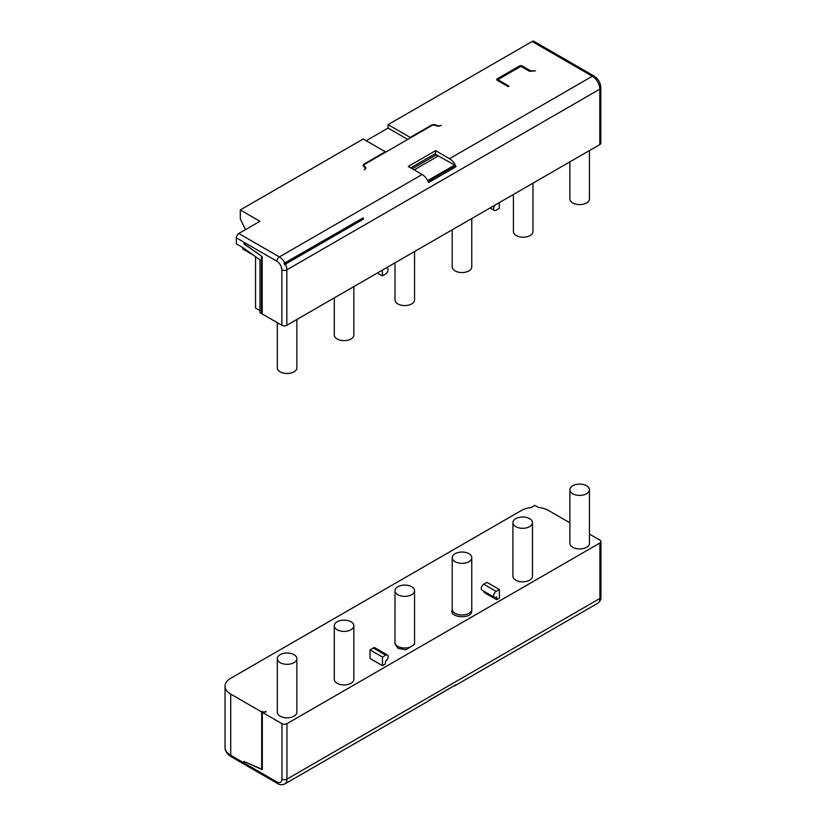 <?xml version="1.0" encoding="UTF-8"?>
<svg xmlns="http://www.w3.org/2000/svg" width="826" height="826" viewBox="0 0 826 826"><rect width="100%" height="100%" fill="white"/><g stroke="black" fill="none" stroke-linecap="round" stroke-linejoin="round"><path stroke-width="1.24" d="M569.878 161.875L569.878 198.963A9.778 5.648 0 0 0 575.918 204.177A9.778 5.648 0 0 0 586.584 202.948A9.778 5.648 0 0 0 589.444 198.963L589.444 150.58M394.993 262.844L394.993 299.931A9.778 5.648 0 0 0 401.023 305.145A9.778 5.648 0 0 0 411.689 303.927A9.778 5.648 0 0 0 414.549 299.931L414.549 251.548M513.411 194.471L513.411 231.559A9.778 5.648 0 0 0 519.451 236.783A9.778 5.648 0 0 0 530.106 235.555A9.778 5.648 0 0 0 532.966 231.559L532.966 183.186M452.204 229.804L452.204 266.901A9.778 5.648 0 0 0 455.074 270.887A9.778 5.648 0 0 0 465.73 272.115A9.778 5.648 0 0 0 471.77 266.901L471.77 218.518M277.319 322.677L277.319 367.869A9.778 5.648 0 0 0 280.179 371.865A9.778 5.648 0 0 0 290.835 373.084A9.778 5.648 0 0 0 296.875 367.869L296.875 319.486M334.282 297.887L334.282 334.974A9.778 5.648 0 0 0 340.322 340.198A9.778 5.648 0 0 0 350.988 338.97A9.778 5.648 0 0 0 353.848 334.974L353.848 286.601M382.355 270.143L382.355 275.884L385.587 274.015A3.521 2.034 120 0 0 388.075 269.71A3.521 2.034 120 0 0 387.353 268.099A3.521 2.034 120 0 0 385.587 268.274L385.092 268.564M412.205 168.731L436.345 154.803L434.848 153.935L410.718 167.874M436.345 154.803L437.336 156.527L414.198 169.877M428.085 181.266L454.641 165.943L454.641 165.076L435.343 154.225M427.744 180.605L454.641 165.076M284.753 264.785A10.397 6.009 -120 0 0 284.051 263.339L284.753 264.785L285.476 264.134A10.552 6.092 60 0 1 286.818 269.854A3.521 2.034 180 0 1 281.852 269.854L281.852 325.289A3.521 2.034 0 0 0 286.818 325.289L599.79 144.602A3.521 2.034 0 0 0 600.822 143.166L600.822 87.721C600.492 82.734 598.241 78.842 594.09 76.064L533.885 41.3A3.521 2.034 120 0 0 532.12 41.476L388.075 124.633L410.223 137.426L431.368 125.211A3.521 2.034 180 0 1 436.345 125.211A3.521 2.034 0 0 0 441.311 125.211L440.568 125.645A3.17 1.828 180 0 1 436.097 125.645A3.17 1.828 0 0 0 431.616 125.645L364.937 164.137A3.17 1.828 0 0 0 364.008 165.427A3.17 1.828 0 0 0 364.937 166.718A3.17 1.828 180 0 1 365.866 168.019A3.17 1.828 180 0 1 364.937 169.309L364.194 169.743A3.521 2.034 0 0 0 365.226 168.297A3.521 2.034 0 0 0 364.194 166.862A3.521 2.034 180 0 1 363.161 165.427A3.521 2.034 180 0 1 364.194 163.992L385.339 151.788L363.203 139.005L240.304 209.959L259.953 221.306L238.807 233.51A3.521 2.034 120 0 0 236.319 237.816L276.875 261.233C279.869 263.329 281.532 266.199 281.852 269.854M244.011 243.722L262.193 256.618L262.193 313.942L281.852 325.289M284.051 263.339L362.882 218.002L363.43 218.322L284.753 263.752M285.476 264.134L363.43 219.127L363.43 218.322M455.993 166.718L428.622 182.515A10.552 6.092 -120 0 0 422.158 174.482L408.23 166.439L435.591 150.631L449.53 158.675A10.552 6.092 60 0 1 455.993 166.718L454.641 165.943M385.339 152.356L385.339 151.788M435.591 154.08L435.591 150.631M407.734 139.429L388.075 128.082L388.075 124.633M410.223 137.994L410.223 137.426M508.981 86.141L508.176 86.606L497.231 80.287A1.755 1.012 180 0 1 496.715 79.575A1.755 1.012 180 0 1 497.231 78.852L519.616 65.925A1.755 1.012 180 0 1 522.104 65.925L530.571 70.809L535.547 70.809L529.631 71.346L522.166 67.04A1.755 1.012 0 0 0 519.678 67.04L499.038 78.966A1.755 1.012 0 0 0 498.522 79.678A1.755 1.012 0 0 0 499.038 80.401L508.981 86.141M530.571 71.346L530.571 70.809M496.55 204.208L496.044 204.497A3.521 2.034 120 0 0 493.752 207.594A3.521 2.034 120 0 0 494.289 210.413A3.521 2.034 120 0 0 496.044 210.248L499.286 208.379L499.286 202.628M242.792 247.583L242.792 249.029L253.592 255.265M243.784 243.856L261.842 256.37M261.45 256.597L261.45 313.519L262.193 313.085M261.45 313.519L259.953 312.651L259.953 259.849L243.639 248.079L236.319 243.856L236.319 237.816M388.075 128.082L366.186 140.719M240.304 209.959L240.304 218.859L245.518 229.638M382.355 275.884L377.379 273.014M255.544 256.669L255.544 308.077L259.953 310.617M394.993 642.37A9.778 5.648 180 0 0 397.853 646.366A9.778 5.648 180 0 0 405.876 647.976A9.778 5.648 180 0 0 414.549 642.37L414.538 644.249L405.865 649.825L398.184 648.389L394.973 644.104L394.993 590.724A9.778 5.648 180 0 1 401.023 585.51A9.778 5.648 180 0 1 411.689 586.739A9.778 5.648 180 0 1 414.549 590.724A9.778 5.648 180 0 1 408.509 595.949A9.778 5.648 180 0 1 397.853 594.72A9.778 5.648 180 0 1 394.993 590.724M471.615 611.86C470.737 619.159 450.046 617.765 451.967 610.569L452.204 609.33A9.778 5.648 180 0 0 455.074 613.326A9.778 5.648 180 0 0 465.214 614.668A9.778 5.648 180 0 0 471.708 609.97A9.778 5.648 180 0 0 471.77 609.33L471.615 611.86M532.471 522.651L532.471 576.187A9.778 5.648 180 0 1 529.611 580.172A9.778 5.648 180 0 1 518.945 581.401A9.778 5.648 180 0 1 512.915 576.187L512.915 522.651A9.778 5.648 180 0 1 515.775 518.656A9.778 5.648 180 0 1 526.441 517.427A9.778 5.648 180 0 1 532.471 522.651A9.778 5.648 180 0 1 529.611 526.637A9.778 5.648 180 0 1 518.945 527.866A9.778 5.648 180 0 1 512.915 522.651M350.988 621.782A9.778 5.648 180 0 1 353.848 625.778A9.778 5.648 180 0 1 347.808 630.992A9.778 5.648 180 0 1 337.153 629.763A9.778 5.648 180 0 1 334.282 625.778A9.778 5.648 180 0 1 340.322 620.553A9.778 5.648 180 0 1 350.988 621.782M353.848 625.778L353.848 679.313A9.778 5.648 180 0 1 347.808 684.527A9.778 5.648 180 0 1 337.153 683.308A9.778 5.648 180 0 1 334.282 679.313L334.282 625.778M589.444 489.756L589.444 543.291A9.778 5.648 180 0 1 583.404 548.505A9.778 5.648 180 0 1 572.748 547.287A9.778 5.648 180 0 1 569.878 543.291L569.878 489.756A9.778 5.648 180 0 1 575.918 484.542A9.778 5.648 180 0 1 586.584 485.76A9.778 5.648 180 0 1 589.444 489.756A9.778 5.648 180 0 1 583.404 494.97A9.778 5.648 180 0 1 572.748 493.752A9.778 5.648 180 0 1 569.878 489.756M294.015 654.677A9.778 5.648 180 0 1 296.875 658.663A9.778 5.648 180 0 1 290.835 663.887A9.778 5.648 180 0 1 280.179 662.658A9.778 5.648 180 0 1 277.319 658.663A9.778 5.648 180 0 1 283.349 653.449A9.778 5.648 180 0 1 294.015 654.677M296.875 658.663L296.875 712.198A9.778 5.648 180 0 1 290.835 717.422A9.778 5.648 180 0 1 280.179 716.194A9.778 5.648 180 0 1 277.319 712.198L277.319 658.663M468.91 553.699A9.778 5.648 180 0 1 471.77 557.695A9.778 5.648 180 0 1 465.73 562.909A9.778 5.648 180 0 1 455.074 561.69A9.778 5.648 180 0 1 452.204 557.695A9.778 5.648 180 0 1 458.244 552.48A9.778 5.648 180 0 1 468.91 553.699M496.674 599.738L499.41 598.158L499.41 589.537L486.968 582.361L483.737 584.23A3.521 2.034 120 0 0 481.434 587.327A3.521 2.034 120 0 0 481.971 590.146L494.413 597.332A3.521 2.034 120 0 0 496.168 597.157L496.674 596.868L496.674 599.738L484.232 592.552L484.232 591.447M382.479 665.663L385.215 664.083L385.711 660.924A3.521 2.034 120 0 0 388.014 657.826A3.521 2.034 120 0 0 387.477 655.008A3.521 2.034 120 0 0 385.711 655.183L373.269 647.997L370.038 649.866L370.038 658.487L382.479 665.663L382.479 657.052L370.038 649.866M600.946 597.012C601.183 599.273 600.12 601.369 597.725 603.279A10.552 6.092 60 0 0 599.913 598.447L286.952 779.135L286.952 723.69L599.913 543.002L599.913 598.447A3.521 2.034 0 0 0 600.946 597.012L600.946 541.567A3.521 2.034 180 0 0 599.913 540.132L589.444 534.081M569.878 522.796L548.67 510.54A19.349 11.172 0 0 0 538.407 507.443L534.856 505.398L531.252 507.484A19.349 11.172 0 0 0 521.299 510.54L230.722 678.301A19.349 11.172 0 0 0 225.054 686.21A19.349 11.172 0 0 0 230.722 694.108L261.697 711.991L265.518 711.919M261.697 711.991L261.697 769.171L243.907 761.469L262.317 769.677L262.317 712.342L266.261 711.919L265.518 711.485M262.317 712.342L281.976 723.69L281.976 779.135C281.656 782.418 279.993 783.378 276.999 782.005L230.722 755.294L230.722 694.108M286.952 723.69A3.521 2.034 180 0 1 281.976 723.69M600.946 541.567A3.521 2.034 180 0 1 599.913 543.002M499.41 589.537L496.168 591.406A3.521 2.034 120 0 0 493.876 594.503A3.521 2.034 120 0 0 494.413 597.332M387.477 655.008L375.035 647.821A3.521 2.034 120 0 0 373.269 647.997M382.479 657.052L385.711 655.183M281.976 779.135A3.521 2.034 0 0 0 286.952 779.135A10.552 6.092 60 0 1 284.764 783.967L427.558 701.522A10.552 6.092 -120 0 0 428.746 700.427L456.117 684.62A10.552 6.092 60 0 1 454.93 685.725A10.552 6.092 60 0 1 453.99 686.096M261.697 769.171L262.317 768.81M262.565 711.485L262.565 712.198M428.353 700.902L455.085 685.219M436.345 125.211L436.345 125.769M364.937 167.502L364.937 166.718M364.194 164.818L364.194 163.992M431.368 125.789L431.368 125.211M497.231 78.852L497.231 80.287M519.616 67.082L519.616 65.925M522.104 67.009L522.104 65.925M499.038 81.33L499.038 80.401M238.807 233.51L279.364 256.927A3.521 2.034 120 0 0 276.875 261.233M422.158 174.482L279.364 256.927A10.552 6.092 60 0 1 284.918 263.009M286.818 325.289L286.818 269.854L599.79 89.156A3.521 2.034 0 0 0 600.822 87.721M449.53 158.675L592.325 76.229A10.552 6.092 60 0 1 599.79 89.156L599.79 144.602M532.12 41.476L592.325 76.229A3.521 2.034 -60 0 1 594.09 76.064M225.054 747.396A19.349 11.172 0 0 0 230.722 755.294A3.521 2.034 120 0 0 231.456 756.905C227.119 754.148 224.982 750.979 225.054 747.396L225.054 686.21M496.168 591.406L483.737 584.23M231.456 756.905L277.722 783.616A3.521 2.034 -60 0 1 276.999 782.005M364.008 166.749L364.008 165.427M365.226 169.124L365.226 168.297M498.522 79.678L498.522 81.031M386.62 267.676L387.353 268.099M490.045 207.966L494.289 210.413M414.549 642.37L414.549 590.724M471.77 557.695L471.77 609.33M452.204 557.695L452.204 609.33M597.725 603.279L454.93 685.725M277.722 783.616C279.57 784.968 281.914 785.082 284.764 783.967"/></g></svg>
